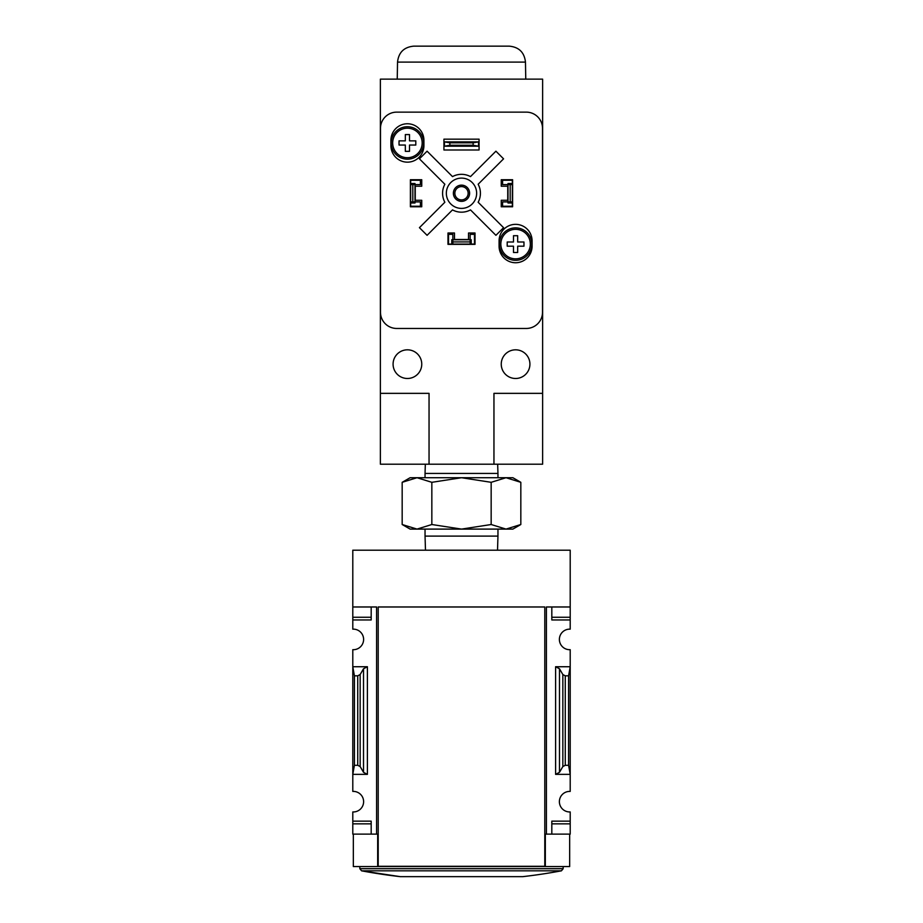 <?xml version="1.0" encoding="UTF-8"?>
<svg xmlns="http://www.w3.org/2000/svg" width="923" height="923" viewBox="0 0 923 923"><rect width="100%" height="100%" fill="white"/><g stroke="black" fill="none" stroke-linecap="round" stroke-linejoin="round"><path stroke-width="1.38" d="M352.794 617.256L352.794 619.956L371.184 619.956L371.184 606.976L371.184 617.256L352.794 617.256L352.794 550.2L570.206 550.2L570.206 629.163A10.28 10.28 0 0 0 559.384 639.431A10.28 10.28 0 0 0 570.206 649.688L570.206 666.741L555.6 666.741L559.488 668.783L562.845 674.54L565.268 675.821L568.58 675.821L570.206 666.741L570.206 791.415A10.28 10.28 0 0 0 559.384 801.672A10.28 10.28 0 0 0 570.206 811.94L570.206 834.127L551.816 834.127L551.816 823.847L570.206 823.847M352.794 619.956L352.794 629.163A10.28 10.28 0 0 1 363.616 639.431A10.28 10.28 0 0 1 352.794 649.688L352.794 774.362L367.4 774.362L363.512 772.32L360.155 766.563L357.732 765.294L354.42 765.294L352.794 774.362L352.794 791.415A10.28 10.28 0 0 1 363.616 801.672A10.28 10.28 0 0 1 352.794 811.94L352.794 834.127L376.596 834.127L376.596 606.976L352.794 606.976M544.789 866.305L544.789 606.976L544.789 866.305L378.211 866.305L378.211 606.976L544.789 606.976M570.206 606.976L546.404 606.976L546.404 834.127L545.331 834.127L545.331 866.57L353.336 866.57L353.336 834.127M377.669 866.57L377.669 834.127L376.596 834.127M546.404 834.127L551.816 834.127L551.816 821.147L570.206 821.147M559.488 772.32L555.6 774.362L570.206 774.362L568.58 765.294L565.268 765.294L562.845 766.563L559.488 772.32L559.488 668.783M570.206 617.256L551.816 617.256L551.816 606.976L551.816 619.956L570.206 619.956M367.4 666.741L352.794 666.741L354.42 675.821L357.732 675.821L360.155 674.54L363.512 668.783L367.4 666.741L367.4 774.362M352.794 821.147L371.184 821.147L371.184 834.127L371.184 823.847L352.794 823.847M569.664 834.127L569.664 866.57L545.331 866.57M354.42 765.294L354.42 675.821M568.58 765.294L568.58 675.821M400.27 876.654L522.73 876.654A540.82 540.82 0 0 0 561.415 870.827L361.585 870.827A540.82 540.82 0 0 0 400.27 876.654L361.585 870.827L359.82 868.693L359.82 866.57M506 529.098L410.124 529.098L402.174 524.518L417 529.098L431.837 524.518L461.5 529.098L491.163 524.518L506 529.098L520.826 524.518L506 529.098L512.876 529.098L520.826 524.518L520.826 482.314L506 477.722L491.163 482.314L461.5 477.722L431.837 482.314L417 477.722L402.174 482.314L417 477.722L512.876 477.722L520.826 482.314M425.48 550.2L425.041 536.101L497.959 536.101L497.959 529.098M491.163 524.518L491.163 482.314M431.837 524.518L431.837 482.314M402.174 524.518L402.174 482.314L410.124 477.722L417 477.722M425.33 464.2L425.041 473.43L497.959 473.43L497.67 464.2M493.955 464.2L542.62 464.2L542.62 79.136L380.38 79.136L380.38 393.36L429.045 393.36L429.045 464.2L493.955 464.2L493.955 393.36L542.62 393.36M380.38 393.36L380.38 464.2L429.045 464.2M501.247 180.273L502.597 180.273L502.597 184.6L508.008 184.6L508.008 183.515L512.334 183.515L512.334 206.233L502.597 206.233L502.597 201.906L512.334 201.906M502.597 180.273L512.334 180.273L512.334 183.515M410.666 183.515L410.666 201.906L412.823 201.906L412.823 184.6L414.992 184.6L414.992 183.515L410.666 183.515L410.666 180.273L420.403 180.273L420.403 184.6L414.992 184.6L414.992 201.906L420.403 201.906L420.403 206.233L421.753 206.233M410.666 201.906L410.666 206.233L420.403 206.233M451.762 244.087L451.762 239.761L452.847 239.761L452.847 244.087L448.52 244.087L448.52 234.35L452.847 234.35L452.847 239.761L470.153 239.761L470.153 234.35L474.48 234.35L474.48 233M474.48 234.35L474.48 244.087L470.153 244.087L470.153 239.761L471.238 239.761L471.238 244.087M454.474 233L447.978 233L447.978 244.364L475.022 244.364L475.022 233L468.526 233L468.526 239.495L454.474 239.495L454.474 233M421.753 206.775L421.753 200.279L415.258 200.279L415.258 186.227L421.753 186.227L421.753 179.731L410.389 179.731L410.389 206.775L421.753 206.775M507.742 200.279L501.247 200.279L501.247 206.775L512.611 206.775L512.611 179.731L501.247 179.731L501.247 186.227L507.742 186.227L507.742 200.279M499.089 240.845L499.089 246.256A16.499 16.499 0 0 0 515.588 262.743A16.499 16.499 0 0 0 532.075 246.256L532.075 240.845A16.499 16.499 0 0 0 515.588 224.347A16.499 16.499 0 0 0 499.089 240.845M390.925 140.25L390.925 145.661A16.499 16.499 0 0 0 407.412 162.16A16.499 16.499 0 0 0 423.911 145.661L423.911 140.25A16.499 16.499 0 0 0 407.412 123.763A16.499 16.499 0 0 0 390.925 140.25M443.928 139.165L443.928 149.988L479.072 149.988L479.072 139.165L443.928 139.165M396.705 112.133A16.222 16.222 0 0 0 380.484 128.355L380.484 312.228A16.222 16.222 0 0 0 396.705 328.461L526.295 328.461A16.222 16.222 0 0 0 542.516 312.228L542.516 128.355A16.222 16.222 0 0 0 526.295 112.133L396.705 112.133M478.541 146.203L444.459 146.203L449.87 145.246L473.13 145.246L478.541 146.203L478.541 141.877L473.13 142.834L473.13 145.246M473.13 142.834L449.87 142.834L449.87 145.246M449.87 142.834L444.459 141.877L478.541 141.877M444.459 146.203L444.459 141.877M444.851 202.252L419.434 227.669L427.084 235.319L452.501 209.902A18.933 18.933 0 0 0 470.499 209.902L495.916 235.319L503.566 227.669L478.149 202.252A18.933 18.933 0 0 0 478.149 184.254L503.566 158.837L495.916 151.187L470.499 176.605A18.933 18.933 0 0 0 452.501 176.605L427.084 151.187L419.434 158.837L444.851 184.254A18.933 18.933 0 0 0 444.851 202.252M529.917 364.147A14.33 14.33 0 0 0 508.411 351.744A14.33 14.33 0 0 0 508.411 376.561A14.33 14.33 0 0 0 529.917 364.147M421.753 364.147A14.33 14.33 0 0 0 400.247 351.744A14.33 14.33 0 0 0 400.247 376.561A14.33 14.33 0 0 0 421.753 364.147M476.637 193.253A15.137 15.137 0 0 0 453.931 180.135A15.137 15.137 0 0 0 453.931 206.371A15.137 15.137 0 0 0 476.637 193.253M469.611 193.253A8.111 8.111 0 0 0 457.439 186.227A8.111 8.111 0 0 0 457.439 200.279A8.111 8.111 0 0 0 469.611 193.253M468.146 193.253A6.646 6.646 0 0 0 458.177 187.496A6.646 6.646 0 0 0 458.177 199.01A6.646 6.646 0 0 0 468.146 193.253M525.464 62.095L397.536 62.095C398.621 52.392 404.032 47.073 413.758 46.15L509.242 46.15C518.968 47.073 524.379 52.38 525.464 62.095L525.764 79.136M423.645 142.961A16.222 16.222 0 0 0 399.301 128.908A16.222 16.222 0 0 0 399.301 157.002A16.222 16.222 0 0 0 423.645 142.961A16.222 16.222 0 0 0 399.301 128.908A16.222 16.222 0 0 0 399.301 157.002A16.222 16.222 0 0 0 423.645 142.961M409.512 151.337L405.324 151.337L405.324 145.049L399.036 145.049L399.036 140.861L405.324 140.861L405.324 134.573L409.512 134.573L409.512 140.861L415.8 140.861L415.8 145.049L409.512 145.049L409.512 151.337M531.81 244.087A16.222 16.222 0 0 0 507.465 230.035A16.222 16.222 0 0 0 507.465 258.14A16.222 16.222 0 0 0 531.81 244.087A16.222 16.222 0 0 0 507.465 230.035A16.222 16.222 0 0 0 507.465 258.14A16.222 16.222 0 0 0 531.81 244.087M517.676 252.475L513.488 252.475L513.488 246.187L507.2 246.187L507.2 241.999L513.488 241.999L513.488 235.711L517.676 235.711L517.676 241.999L523.964 241.999L523.964 246.187L517.676 246.187L517.676 252.475M501.247 206.233L502.597 206.233M512.334 202.991L508.008 202.991L508.008 184.6L510.177 184.6L510.177 201.906M512.334 184.6L510.177 184.6M412.823 184.6L410.666 184.6M412.823 201.906L414.992 201.906L414.992 202.991L410.666 202.991M420.403 180.273L421.753 180.273M452.847 244.087L470.153 244.087M452.847 241.93L470.153 241.93M448.52 234.35L448.52 233M555.6 774.362L555.6 666.741M357.732 765.294L357.732 675.821M360.155 766.563L360.155 674.54M363.512 772.32L363.512 668.783M562.845 766.563L562.845 674.54M565.268 765.294L565.268 675.821M359.82 868.693L563.168 868.693L563.168 866.57M422.169 142.961A14.745 14.745 0 0 0 406.212 128.251A14.745 14.745 0 0 0 392.863 145.349A14.745 14.745 0 0 0 411 157.268A14.745 14.745 0 0 0 422.169 142.961M530.333 244.087A14.745 14.745 0 0 0 514.376 229.389A14.745 14.745 0 0 0 501.027 246.487A14.745 14.745 0 0 0 519.164 258.394A14.745 14.745 0 0 0 530.333 244.087M561.415 870.827L563.168 868.693M497.52 550.2L497.959 536.101M425.041 536.101L425.041 529.098M497.959 477.722L497.959 473.43M425.041 477.722L425.041 473.43M397.536 62.095L397.236 79.136"/></g></svg>
